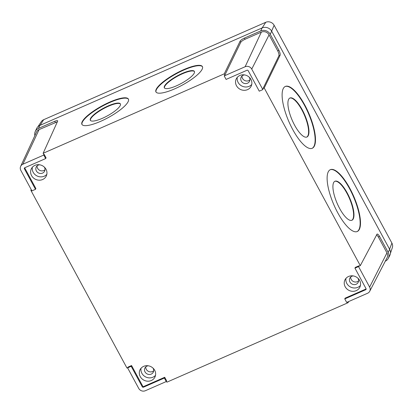 <?xml version="1.0" encoding="UTF-8"?>
<svg xmlns="http://www.w3.org/2000/svg" width="413" height="413" viewBox="0 0 413 413"><rect width="100%" height="100%" fill="white"/><g stroke="black" fill="none" stroke-linecap="round" stroke-linejoin="round"><path stroke-width="0.62" d="M302.301 109.884A21.275 6.814 -113.5 0 1 306.936 137.013A21.275 6.814 -113.5 0 1 294.577 125.139A21.275 6.814 -113.5 0 1 289.941 98.01A21.275 6.814 -113.5 0 1 302.301 109.884M289.761 98.098A21.275 6.814 -113.5 0 1 301.939 110.039A21.275 6.814 -113.5 0 1 306.751 137.08M347.307 193.119A21.275 6.814 -113.5 0 1 351.943 220.248A21.275 6.814 -113.5 0 1 339.584 208.374A21.275 6.814 -113.5 0 1 334.948 181.245A21.275 6.814 -113.5 0 1 347.307 193.119M334.767 181.333A21.275 6.814 -113.5 0 1 346.946 193.279A21.275 6.814 -113.5 0 1 351.757 220.32M304.918 105.263A33.727 10.805 -113.5 0 1 312.269 148.267A33.727 10.805 -113.5 0 1 292.678 129.445A33.727 10.805 -113.5 0 1 285.326 86.436A33.727 10.805 -113.5 0 1 304.918 105.263M285.146 86.518A33.727 10.805 -113.5 0 1 304.562 105.418A33.727 10.805 -113.5 0 1 312.089 148.344M349.925 188.498A33.727 10.805 -113.5 0 1 357.276 231.507A33.727 10.805 -113.5 0 1 337.684 212.68A33.727 10.805 -113.5 0 1 330.333 169.676A33.727 10.805 -113.5 0 1 349.925 188.498M330.152 169.758A33.727 10.805 -113.5 0 1 349.568 188.653A33.727 10.805 -113.5 0 1 357.095 231.579M108.258 105.873A17.124 4.29 151.4 0 1 120.384 103.895A17.124 4.29 151.4 0 1 102.439 118.288A17.124 4.29 151.4 0 1 90.308 120.266A17.124 4.29 151.4 0 1 108.258 105.873M90.421 120.436A17.124 4.29 151.4 0 1 108.449 106.224A17.124 4.29 151.4 0 1 120.462 104.081M182.283 73.406A17.124 4.29 151.4 0 1 194.409 71.428A17.124 4.29 151.4 0 1 176.465 85.821A17.124 4.29 151.4 0 1 164.333 87.799A17.124 4.29 151.4 0 1 182.283 73.406M164.446 87.969A17.124 4.29 151.4 0 1 182.474 73.757A17.124 4.29 151.4 0 1 194.487 71.609M109.651 102.13A26.463 6.634 151.4 0 1 128.397 99.074A26.463 6.634 151.4 0 1 100.658 121.324A26.463 6.634 151.4 0 1 81.913 124.38A26.463 6.634 151.4 0 1 109.651 102.13M82.022 124.55A26.463 6.634 151.4 0 1 109.843 102.486A26.463 6.634 151.4 0 1 128.479 99.259M183.677 69.663A26.463 6.634 151.4 0 1 202.422 66.607A26.463 6.634 151.4 0 1 174.684 88.857A26.463 6.634 151.4 0 1 155.938 91.913A26.463 6.634 151.4 0 1 183.677 69.663M156.047 92.084A26.463 6.634 151.4 0 1 183.868 70.019A26.463 6.634 151.4 0 1 202.504 66.787M31.564 175.602A8.301 7.625 -153.9 0 0 39.049 180.192A8.301 7.625 -153.9 0 0 46.241 176.088A8.301 7.625 -153.9 0 0 46.008 169.268A8.301 7.625 -153.9 0 0 38.517 164.679A8.301 7.625 -153.9 0 0 31.326 168.783A8.301 7.625 -153.9 0 0 31.564 175.602M32.364 167.234A8.301 7.625 -153.9 0 0 33.185 172.283A8.301 7.625 -153.9 0 0 46.829 174.317M140.25 376.61A8.301 7.625 -153.9 0 0 147.735 381.199A8.301 7.625 -153.9 0 0 154.927 377.095A8.301 7.625 -153.9 0 0 154.689 370.275A8.301 7.625 -153.9 0 0 147.204 365.691A8.301 7.625 -153.9 0 0 140.012 369.795A8.301 7.625 -153.9 0 0 140.25 376.61M141.05 368.241A8.301 7.625 -153.9 0 0 141.871 373.295A8.301 7.625 -153.9 0 0 155.515 375.329M345.17 286.73A8.301 7.625 -153.9 0 0 352.656 291.32A8.301 7.625 -153.9 0 0 359.847 287.216A8.301 7.625 -153.9 0 0 359.615 280.396A8.301 7.625 -153.9 0 0 352.124 275.807A8.301 7.625 -153.9 0 0 344.938 279.911A8.301 7.625 -153.9 0 0 345.17 286.73M345.97 278.362A8.301 7.625 -153.9 0 0 346.796 283.416A8.301 7.625 -153.9 0 0 360.435 285.445M236.484 85.723A8.301 7.625 -153.9 0 0 243.975 90.313A8.301 7.625 -153.9 0 0 251.161 86.203A8.301 7.625 -153.9 0 0 250.928 79.389A8.301 7.625 -153.9 0 0 243.443 74.799A8.301 7.625 -153.9 0 0 236.251 78.904A8.301 7.625 -153.9 0 0 236.484 85.723M237.284 77.355A8.301 7.625 -153.9 0 0 238.11 82.404A8.301 7.625 -153.9 0 0 251.754 84.438M242.013 76.013A4.672 4.29 -153.9 0 0 242.534 78.439A4.672 4.29 -153.9 0 0 249.917 79.885M249.261 77.231A4.672 4.29 26.1 0 1 249.395 77.458A4.672 4.29 26.1 0 1 249.524 81.289A4.672 4.29 26.1 0 1 245.482 83.602A4.672 4.29 26.1 0 1 241.269 81.02A4.672 4.29 26.1 0 1 241.135 77.185A4.672 4.29 26.1 0 1 244.506 74.903M350.694 277.02A4.672 4.29 -153.9 0 0 351.215 279.446A4.672 4.29 -153.9 0 0 358.598 280.892M357.947 278.238A4.672 4.29 26.1 0 1 358.076 278.465A4.672 4.29 26.1 0 1 358.21 282.301A4.672 4.29 26.1 0 1 354.163 284.609A4.672 4.29 26.1 0 1 349.956 282.027A4.672 4.29 26.1 0 1 349.821 278.192A4.672 4.29 26.1 0 1 353.192 275.91M145.774 366.899A4.672 4.29 -153.9 0 0 146.295 369.325A4.672 4.29 -153.9 0 0 153.677 370.771M153.027 368.117A4.672 4.29 26.1 0 1 153.156 368.344A4.672 4.29 26.1 0 1 153.285 372.18A4.672 4.29 26.1 0 1 149.243 374.488A4.672 4.29 26.1 0 1 145.03 371.906A4.672 4.29 26.1 0 1 144.901 368.071A4.672 4.29 26.1 0 1 148.267 365.789M37.087 165.892A4.672 4.29 -153.9 0 0 37.609 168.318A4.672 4.29 -153.9 0 0 44.991 169.764M44.341 167.11A4.672 4.29 26.1 0 1 44.47 167.337A4.672 4.29 26.1 0 1 44.604 171.173A4.672 4.29 26.1 0 1 40.557 173.481A4.672 4.29 26.1 0 1 36.344 170.899A4.672 4.29 26.1 0 1 36.215 167.064A4.672 4.29 26.1 0 1 39.581 164.782M262.838 89.606L251.744 69.09A4.977 4.574 -153.9 0 0 245.121 66.741L224.202 75.915L226.102 79.425L247.015 70.251A0.862 0.795 26.1 0 1 248.167 70.659L259.261 91.175L262.838 89.606L263.035 88.521L264.232 87.995L280.081 55.321L278.878 55.848C279.198 54.717 278.811 53.045 277.712 50.83L269.075 34.862A5.813 5.338 -153.9 0 0 261.341 32.121L245.059 39.261C242.849 40.304 241.414 41.331 240.748 42.338L240.113 41.161L224.264 73.834L43.148 153.275L57.639 121.19C57.82 120.4 56.849 120.426 54.728 121.283L38.445 128.422A7.191 6.603 -153.9 0 0 35.25 131.52A7.191 6.603 -153.9 0 0 34.868 135.634M264.232 87.995L360.291 265.652L377.105 234.057M376.857 234.31C377.436 233.655 378.323 234.347 379.521 236.375L388.153 252.343A7.191 6.603 26.1 0 1 388.297 258.373A7.191 6.603 26.1 0 1 385.283 261.197M35.25 131.52L36.628 128.541A7.264 6.67 26.1 0 1 39.86 125.413L262.11 27.929A7.264 6.67 26.1 0 1 271.785 31.357L389.66 249.369A7.264 6.67 26.1 0 1 389.805 255.456L388.297 258.373M277.712 50.83L278.909 50.303L270.278 34.336A7.191 6.603 -153.9 0 0 260.701 30.944L244.424 38.084L245.059 39.261M278.909 50.303C280.014 52.518 280.401 54.191 280.081 55.321M240.113 41.161C240.779 40.149 242.214 39.127 244.424 38.084M57.67 120.802L57.639 121.19M224.264 73.834L224.904 75.011L224.202 75.915M45.678 158.561L43.778 155.051L22.865 164.224A4.977 4.574 -153.9 0 0 20.65 166.367A4.977 4.574 -153.9 0 0 20.831 170.373L31.925 190.889L35.503 189.319L24.408 168.803A0.862 0.795 26.1 0 1 24.765 167.735L45.678 158.561L46.06 157.833L44.145 154.292L43.783 154.452L43.148 153.275M35.503 189.319L35.885 188.586L24.785 168.06A0.847 0.774 26.1 0 1 24.692 167.771M31.486 190.078L30.882 190.347L126.941 368.004L127.705 367.668M131.561 365.536L127.953 367.121L127.617 367.869L138.706 388.38A4.977 4.574 -153.9 0 0 145.335 390.729L166.248 381.555L166.635 380.827L164.72 377.286L143.791 386.465A0.847 0.774 26.1 0 1 142.666 386.067L131.561 365.536L131.195 366.295L127.617 367.869M166.413 381.245L166.909 382.164L348.025 302.729L348.644 301.557M347.632 302.001L348.025 302.729M366.135 288.94A0.847 0.774 26.1 0 1 366.042 288.986L345.113 298.165L344.778 298.909L346.677 302.424L367.591 293.251A4.977 4.574 -153.9 0 0 369.723 291.273A4.977 4.574 -153.9 0 0 369.625 287.102L358.53 266.586L358.902 265.827L355.288 267.412L354.953 268.156L366.042 288.672A0.862 0.795 26.1 0 1 365.691 289.735L344.778 298.909M360.291 265.652L359.093 266.178L358.902 265.827M31.223 189.593L30.882 190.347M369.723 291.273L387.069 257.743A5.813 5.338 -153.9 0 0 386.955 252.87L378.318 236.902L376.625 234.749M224.904 75.011L240.748 42.338M263.035 88.521L278.878 55.848M57.355 121.814L39.085 129.599A5.813 5.338 -153.9 0 0 36.499 132.103L20.65 166.367M43.778 155.051L44.145 154.292M166.248 381.555L164.353 378.045L164.72 377.286M164.353 378.045L143.435 387.218A0.862 0.795 26.1 0 1 142.289 386.811L131.195 366.295M358.53 266.586L354.953 268.156M390.461 253.267L392.35 247.609A6.293 5.777 -153.9 0 0 391.906 243.097L274.124 25.265A6.293 5.777 -153.9 0 0 265.75 22.297L43.675 119.698A6.293 5.777 -153.9 0 0 41.279 121.69L37.939 126.693M388.153 252.343L389.66 249.369M270.278 34.336L274.124 25.265M260.701 30.944L262.11 27.929M38.445 128.422L39.86 125.413M369.625 287.102L386.955 252.87M379.521 236.375L378.318 236.902M245.121 66.741L261.341 32.121M251.744 69.09L269.075 34.862M22.865 164.224L39.085 129.599M55.363 122.46L54.728 121.283M24.408 168.803L24.785 168.06M143.435 387.218L143.791 386.465M142.289 386.811L142.666 386.067M365.691 289.735L366.042 288.986M391.906 243.097L389.567 249.199M43.675 119.698L40.092 125.309M265.75 22.297L262.167 27.908"/></g></svg>
